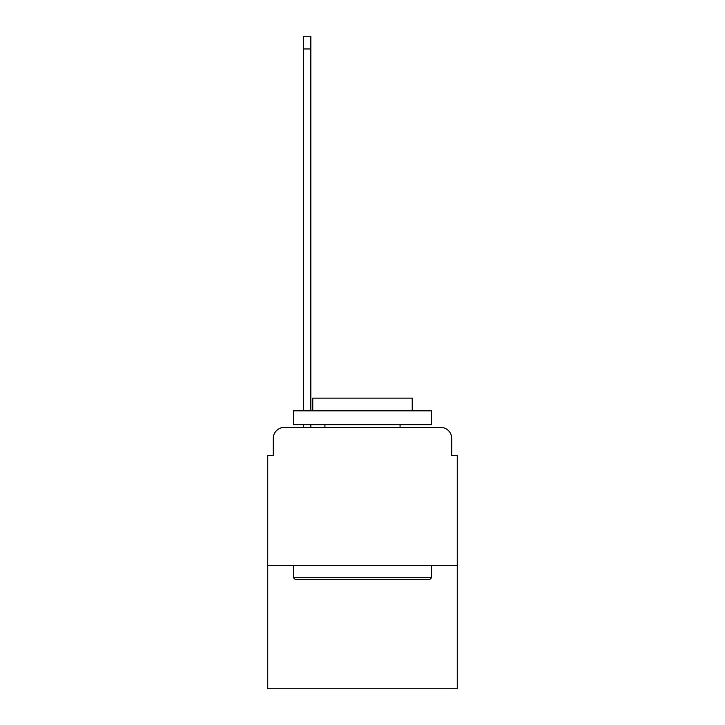 <?xml version="1.0" encoding="UTF-8"?>
<svg xmlns="http://www.w3.org/2000/svg" width="725" height="725" viewBox="0 0 725 725"><rect width="100%" height="100%" fill="white"/><g stroke="black" fill="none" stroke-linecap="round" stroke-linejoin="round"><path stroke-width="1.09" d="M273.271 438.471L273.271 455.599L273.271 438.471A11.047 11.047 0 0 1 284.318 427.415L303.657 427.415L303.657 424.66M457.257 565.545L267.743 565.545L267.743 688.75L457.257 688.75L457.257 455.599L451.729 455.599L451.729 438.471A11.047 11.047 0 0 0 440.682 427.415L284.318 427.415M267.743 565.545L267.743 455.599L273.271 455.599M310.844 424.66L310.844 427.415L319.408 427.415M405.592 427.415L440.682 427.415M451.729 455.599L451.729 438.471M429.907 579.357L295.093 579.357L293.435 577.698L431.565 577.698L429.907 579.357M293.435 410.839L431.565 410.839L431.565 424.66L293.435 424.66L293.435 410.839M412.226 410.839L412.226 398.134L312.774 398.134L312.774 410.839M293.435 565.545L293.435 577.698M431.565 565.545L431.565 577.698M324.927 424.66L324.927 427.415M400.073 424.66L400.073 427.415M303.657 410.839L303.657 36.25L310.844 36.25L310.844 410.839M303.657 48.956L310.844 48.956"/></g></svg>
